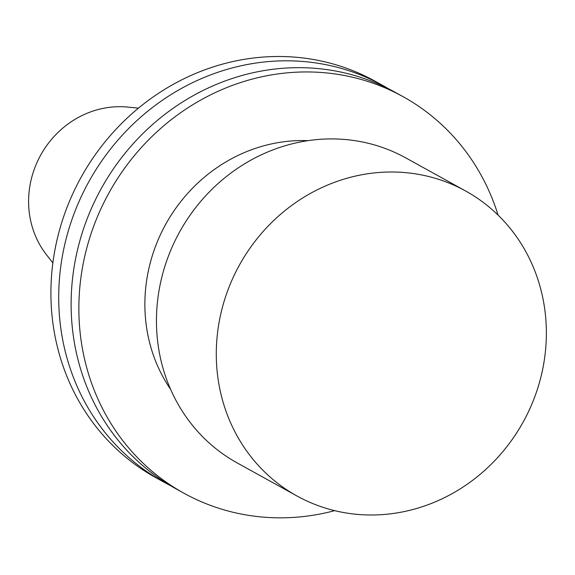 <?xml version="1.0" encoding="UTF-8"?>
<svg xmlns="http://www.w3.org/2000/svg" width="575" height="575" viewBox="0 0 575 575"><rect width="100%" height="100%" fill="white"/><g stroke="black" fill="none" stroke-linecap="round" stroke-linejoin="round"><path stroke-width="0.86" d="M52.857 262.955L46.41 254.66A90.757 84.446 -61.1 0 1 40.66 155.149A90.757 84.446 -61.1 0 1 127.995 107.101L138.446 108.15M170.588 389.332A156.831 145.921 -61.1 0 1 165.715 224.293A156.831 145.921 -61.1 0 1 308.078 140.659M334.672 510.65A226.536 210.773 -61.1 0 1 238.891 513.576A226.536 210.773 -61.1 0 1 183.799 493.142A226.536 210.773 -61.1 0 1 108.955 192.912A226.536 210.773 -61.1 0 1 403.025 96.643A226.536 210.773 -61.1 0 1 498.079 215.107M183.799 493.142L176.065 488.865A226.536 210.773 -61.1 0 1 101.222 188.636A226.536 210.773 -61.1 0 1 395.284 92.367L403.025 96.643M169.92 485.322A226.536 210.773 -61.1 0 1 163.652 482.008A226.536 210.773 -61.1 0 1 88.809 181.772A226.536 210.773 -61.1 0 1 382.878 85.51A226.536 210.773 -61.1 0 1 389.016 89.053M163.652 482.008L155.854 477.696A226.536 210.773 -61.1 0 1 81.01 177.459A226.536 210.773 -61.1 0 1 375.08 81.197L382.878 85.51M339.387 511.714A174.254 162.128 -61.1 0 1 297.009 496.002A174.254 162.128 -61.1 0 1 239.437 265.053A174.254 162.128 -61.1 0 1 465.642 191.001A174.254 162.128 -61.1 0 1 533.564 399.963A174.254 162.128 -61.1 0 1 339.387 511.714M297.009 496.002L237.173 462.918A174.254 162.128 -61.1 0 1 179.601 231.969A174.254 162.128 -61.1 0 1 405.806 157.917L465.642 191.001"/></g></svg>
